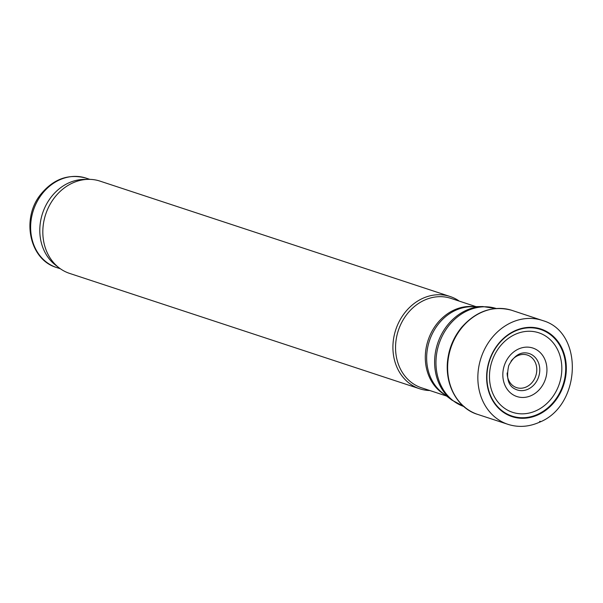 <?xml version="1.0" encoding="UTF-8"?>
<svg xmlns="http://www.w3.org/2000/svg" width="603" height="603" viewBox="0 0 603 603"><rect width="100%" height="100%" fill="white"/><g stroke="black" fill="none" stroke-linecap="round" stroke-linejoin="round"><path stroke-width="0.9" d="M452.499 342.225A51.617 43.778 108.2 0 0 448.805 353.441M476.038 306.648L450.946 298.379A47.064 39.919 108.2 0 0 398.304 330.58A47.064 39.919 108.2 0 0 421.482 387.774L446.574 396.043M459.328 301.138A48.579 41.208 108.2 0 0 450.102 296.503A48.579 41.208 108.2 0 0 395.756 329.743A48.579 41.208 108.2 0 0 419.688 388.777A48.579 41.208 108.2 0 0 429.871 390.54M450.102 296.503L100.008 181.119A48.579 41.208 108.2 0 0 88.34 179.355A48.579 41.208 108.2 0 0 45.67 214.367A48.579 41.208 108.2 0 0 59.169 267.883A48.579 41.208 108.2 0 0 69.594 273.4L419.688 388.777M88.34 179.355L83.9 179.423A47.064 39.919 108.2 0 0 42.557 213.341A47.064 39.919 108.2 0 0 55.634 265.184L59.169 267.883M539.579 421.535L540.167 421.263A53.283 45.195 -71.8 0 1 539.579 421.535M539.519 414.14A46.122 39.12 -71.8 0 1 537.77 414.97A46.122 39.12 -71.8 0 1 487.239 369.232A46.122 39.12 -71.8 0 1 550.328 333.889A46.122 39.12 -71.8 0 1 544.343 411.284A46.122 39.12 -71.8 0 1 539.519 414.14M56.576 267.513C29.434 259.735 21.052 218.52 40.627 194.513C53.358 178.94 68.493 173.476 86.033 178.111A47.064 39.919 108.2 0 0 33.391 210.319A47.064 39.919 108.2 0 0 56.576 267.513L60.368 268.757M507.153 372.948A17.148 14.54 108.2 0 0 524.075 387.759A17.148 14.54 108.2 0 0 536.18 364.981A17.148 14.54 108.2 0 0 525.288 354.564A17.148 14.54 108.2 0 0 511.012 361.235M496.194 308.495A51.617 43.778 108.2 0 0 438.984 343.989A51.617 43.778 108.2 0 0 463.88 406.535M496.721 308.668L482.717 306.543A51.338 43.544 108.2 0 0 437.62 343.537A51.338 43.544 108.2 0 0 451.881 400.098L464.408 406.716M482.717 306.543L471.011 306.723A47.343 40.152 108.2 0 0 429.426 340.838A47.343 40.152 108.2 0 0 442.579 392.99L451.881 400.098M473.8 306.678A47.064 39.919 108.2 0 0 428.055 340.386A47.064 39.919 108.2 0 0 444.795 394.686M508.751 424.587A54.722 46.408 -71.8 0 1 481.051 357.85A54.722 46.408 -71.8 0 1 543.001 320.668C584.209 332.457 581.088 406.158 539.286 422.304C529.065 426.818 518.889 427.58 508.751 424.587L477.177 414.238A54.775 46.454 -71.8 0 1 450.833 347.893A54.775 46.454 -71.8 0 1 511.465 310.213L543.001 320.668M537.024 380.583A19.153 16.251 -71.8 0 1 527.911 389.259A19.153 16.251 -71.8 0 1 515.429 389.206C508.246 386.026 506.015 378.149 508.736 365.584C513.862 355.936 520.057 351.768 527.339 353.079A19.153 16.251 -71.8 0 1 537.024 380.583M539.919 388.965A25.53 21.655 -71.8 0 1 531.137 395.628A25.53 21.655 -71.8 0 1 502.894 372.699A25.53 21.655 -71.8 0 1 534.522 348.685A25.53 21.655 -71.8 0 1 539.919 388.965M542.873 406.769A41.871 35.517 -71.8 0 1 535.901 410.816A41.871 35.517 -71.8 0 1 489.968 369.714A41.871 35.517 -71.8 0 1 546.695 336.768A41.871 35.517 -71.8 0 1 542.873 406.769M544.087 410.726A45.602 38.675 -71.8 0 1 537.477 414.442A45.602 38.675 -71.8 0 1 487.51 369.262A45.602 38.675 -71.8 0 1 549.823 334.228A45.602 38.675 -71.8 0 1 544.087 410.726M86.033 178.111L89.824 179.362M477.177 414.238C460.36 409.203 445.436 388.86 447.396 362.584C448.572 349.303 453.313 337.559 461.627 327.354C476.091 311.103 492.704 305.382 511.465 310.213"/></g></svg>
